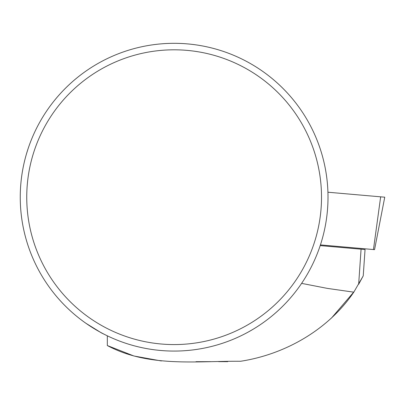 <?xml version="1.0" encoding="UTF-8"?>
<svg xmlns="http://www.w3.org/2000/svg" width="405" height="405" viewBox="0 0 405 405"><rect width="100%" height="100%" fill="white"/><g stroke="black" fill="none" stroke-linecap="round" stroke-linejoin="round"><path stroke-width="0.61" d="M86.042 323.362L101.473 332.935L107.325 335.816L107.325 345.541C148.534 367.669 196.526 360.906 240.631 361.26C285.044 354.4 328.187 329.852 353.793 292.167L327.463 288.406L301.609 283.373M20.25 197.194A153.88 153.88 0 0 1 305.78 117.526A153.88 153.88 0 0 1 215.485 345.409A153.88 153.88 0 0 1 20.25 197.194M43.76 115.445L42.464 117.546M28.117 148.61L26.502 153.778M248.513 331.908L253.398 329.083M320.193 245.607L365.047 249.531M353.793 292.167L363.234 275.871L365.052 249.46M363.234 275.871L358.658 284.264L361.073 249.181M107.325 345.541L133.934 356L161.382 360.966M195.98 361.685L210.635 361.64M218.624 361.645L227.762 361.66M331.467 318.077L354.188 291.559M26.745 197.194A147.385 147.385 0 0 0 174.13 344.574A147.385 147.385 0 0 0 321.514 197.194A147.385 147.385 0 0 0 174.13 49.81A147.385 147.385 0 0 0 26.745 197.194M327.928 192.223L384.75 197.189L327.928 192.223L384.75 197.189L374.554 249.642L373.456 249.546L380.654 196.835M320.426 244.903L373.456 249.546"/></g></svg>
